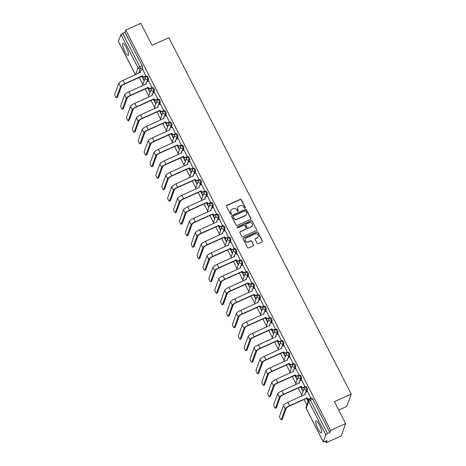 <?xml version="1.0" encoding="UTF-8"?>
<svg xmlns="http://www.w3.org/2000/svg" width="466" height="466" viewBox="0 0 466 466"><rect width="100%" height="100%" fill="white"/><g stroke="black" fill="none" stroke-linecap="round" stroke-linejoin="round"><path stroke-width="0.7" d="M244.982 208.162A0.583 0.553 19.9 0 0 245.244 207.422L241.306 199.733A0.833 0.792 19.9 0 0 240.2 199.343L226.866 205.337A0.833 0.792 19.9 0 0 226.499 206.397L230.431 214.086A0.583 0.553 19.9 0 0 231.497 214.051A0.583 0.553 19.9 0 0 231.468 213.62L230.961 212.624A2.662 2.534 19.9 0 1 232.144 209.24L233.256 208.739A2.662 2.534 19.9 0 1 236.81 209.991L237.316 210.987A0.583 0.553 19.9 0 0 238.388 210.952A0.583 0.553 19.9 0 0 238.353 210.521L237.846 209.525A2.662 2.534 19.9 0 1 239.029 206.141L240.141 205.64A2.662 2.534 19.9 0 1 243.695 206.892L244.207 207.888A0.583 0.553 19.9 0 0 244.982 208.162M245.209 207.97A0.583 0.553 19.9 0 0 245.151 207.667L241.219 199.978A0.833 0.792 19.9 0 0 240.107 199.588L226.779 205.588A0.833 0.792 19.9 0 0 226.424 205.908M231.439 214.168A0.583 0.553 19.9 0 0 231.381 213.865L230.961 212.624M238.324 211.069A0.583 0.553 19.9 0 0 238.266 210.766L237.846 209.525M126.251 47.45A6.617 1.462 -114.2 0 0 122.838 43.344A6.617 1.462 -114.2 0 0 124.853 51.295A6.617 1.462 -114.2 0 0 128.267 55.407A6.617 1.462 -114.2 0 0 126.251 47.45M319.408 424.922A6.617 1.462 -114.2 0 0 316 420.81A6.617 1.462 -114.2 0 0 318.016 428.767A6.617 1.462 -114.2 0 0 321.429 432.879A6.617 1.462 -114.2 0 0 319.408 424.922M257.139 243.223A0.833 0.792 19.9 0 0 258.251 243.613L261.991 241.93A0.833 0.792 19.9 0 0 262.358 240.87L257.989 232.33A0.833 0.792 19.9 0 0 256.882 231.94L243.549 237.94A0.833 0.792 19.9 0 0 243.182 238.994L247.551 247.533A0.833 0.792 19.9 0 0 248.663 247.924L253.178 245.891A0.833 0.792 19.9 0 0 253.551 244.836L251.681 241.184A0.833 0.792 19.9 0 0 250.568 240.794L248.326 241.802A2.225 2.12 19.9 0 1 245.244 239.105A2.225 2.12 19.9 0 1 246.345 237.928L255.123 233.979A2.225 2.12 19.9 0 1 258.205 236.676A2.225 2.12 19.9 0 1 257.104 237.852L255.642 238.51A0.833 0.792 19.9 0 0 255.269 239.565L257.139 243.223M125.785 30.057L140.802 23.3L152.044 45.272L168.867 37.699L351.236 394.085L334.413 401.651L345.656 423.623L330.644 430.38L125.785 30.057L124.993 32.236L122.657 33.29L139.748 66.685A1.695 0.373 65.8 0 1 140.324 68.653L138.635 73.308M250.475 219.422A0.833 0.792 19.9 0 0 250.842 218.368L246.473 209.828A0.833 0.792 19.9 0 0 245.361 209.438L232.033 215.432A0.833 0.792 19.9 0 0 231.666 216.492L236.035 225.031A0.833 0.792 19.9 0 0 237.142 225.422L250.475 219.422M252.234 221.082L256.603 229.616A0.833 0.792 19.9 0 1 256.23 230.676L242.903 236.676A0.833 0.792 19.9 0 1 241.79 236.285L239.92 232.627A0.833 0.792 19.9 0 1 240.293 231.573L245.699 229.138A0.833 0.792 19.9 0 0 246.065 228.084L244.825 225.66A0.833 0.792 19.9 0 0 243.718 225.27L238.091 227.798A0.583 0.553 19.9 0 1 237.281 227.093A0.583 0.553 19.9 0 1 237.573 226.785L251.122 220.686A0.833 0.792 19.9 0 1 252.234 221.082L256.603 229.616M345.656 423.623L341.188 435.943L326.171 442.7L325.414 441.215M139.27 77.461L142.829 84.416A1.695 1.614 19.9 0 0 142.876 85.552M145.159 88.965L148.718 95.92A1.695 1.614 19.9 0 0 148.759 97.05M151.042 100.464L154.601 107.419M156.925 111.968L160.485 118.917M162.815 123.467L166.374 130.422M168.698 134.965L172.257 141.92M174.587 146.47L178.14 153.425M180.47 157.968L184.029 164.923M186.353 169.473L189.912 176.428M192.242 180.971L195.802 187.926A1.695 1.614 19.9 0 0 195.842 189.056M198.126 192.47L201.685 199.425A1.695 1.614 19.9 0 0 201.731 200.561M204.009 203.974L207.568 210.929M209.898 215.473L213.457 222.428M215.781 226.977L219.34 233.932M221.665 238.475L225.224 245.431M227.554 249.98L231.113 256.929M233.437 261.478L236.996 268.433M239.326 272.977L242.879 279.932M245.209 284.481L248.768 291.436M251.092 295.98L254.652 302.935M256.982 307.484L260.541 314.439M262.865 318.983L266.424 325.938M268.748 330.487L272.307 337.436M274.637 341.986L278.196 348.941M280.52 353.484L284.079 360.439M286.404 364.989L289.963 371.944M292.293 376.487L295.852 383.442A1.695 1.614 19.9 0 0 295.893 384.578M298.176 387.992L301.735 394.947A1.695 1.614 19.9 0 0 301.782 396.077M304.065 399.49L306.884 405.001M338.7 410.033L346.768 406.404L351.236 394.085M330.644 430.38L329.852 432.559L327.511 433.613A1.695 0.367 152.9 0 0 325.827 434.784L323.293 441.756A1.695 0.367 152.9 0 0 323.293 441.85A1.695 0.367 152.9 0 0 324.627 441.57L326.963 440.521L326.171 442.7M124.993 32.236L142.083 65.636A1.695 0.373 65.8 0 1 142.66 67.599L141.815 69.929M118.515 41.579A1.695 0.367 -27.1 0 1 118.44 41.526A1.695 0.367 -27.1 0 1 118.44 41.433L120.968 34.461A1.695 0.367 -27.1 0 1 122.657 33.29M146.079 76.348L142.817 69.475M151.968 87.847L148.706 80.979M157.852 99.351L154.59 92.478M163.735 110.85L160.473 103.976M169.624 122.354L166.362 115.481M175.507 133.853L172.245 126.979M181.396 145.357L178.129 138.484M187.28 156.856L184.018 149.982M193.163 168.354L189.901 161.486M199.052 179.859L195.79 172.985M204.935 191.357L201.673 184.484M210.818 202.861L207.556 195.988M216.707 214.36L213.445 207.487M222.591 225.864L219.329 218.991M228.474 237.363L225.212 230.489M234.363 248.861L231.101 241.994M240.246 260.366L236.984 253.492M246.135 271.864L242.868 264.991M252.019 283.369L248.757 276.495M257.902 294.867L254.64 287.994M263.791 306.366L260.529 299.498M269.674 317.87L266.412 310.997M275.557 329.369L272.295 322.501M281.447 340.873L278.185 334M287.33 352.372L284.068 345.498M293.213 363.876L289.951 357.003M299.102 375.375L295.84 368.501M304.985 386.873L301.723 380.006M310.874 398.378L307.607 391.504M305.113 387.054A1.695 0.373 65.8 0 1 305.172 386.984L305.999 386.605A1.695 0.373 -114.2 0 1 306.96 387.828A1.695 0.373 -114.2 0 1 307.449 389.628L306.611 391.953M299.224 375.555A1.695 0.373 65.8 0 1 299.283 375.48L300.116 375.107A1.695 0.373 -114.2 0 1 301.071 376.33A1.695 0.373 -114.2 0 1 301.566 378.13L300.721 380.454M293.341 364.051A1.695 0.373 65.8 0 1 293.399 363.981L294.232 363.608A1.695 0.373 -114.2 0 1 295.188 364.826A1.695 0.373 -114.2 0 1 295.683 366.625L294.838 368.955M287.458 352.552A1.695 0.373 65.8 0 1 287.516 352.477L288.343 352.104A1.695 0.373 -114.2 0 1 289.304 353.327A1.695 0.373 -114.2 0 1 289.794 355.127L288.949 357.451M281.569 341.048A1.695 0.373 65.8 0 1 281.627 340.978L282.46 340.605A1.695 0.373 -114.2 0 1 283.415 341.823A1.695 0.373 -114.2 0 1 283.911 343.623L283.066 345.953M275.686 329.549A1.695 0.373 65.8 0 1 275.744 329.474L276.571 329.101A1.695 0.373 -114.2 0 1 277.532 330.324A1.695 0.373 -114.2 0 1 278.027 332.124L277.183 334.448M269.802 318.045A1.695 0.373 65.8 0 1 269.861 317.975L270.688 317.602A1.695 0.373 -114.2 0 1 271.649 318.826A1.695 0.373 -114.2 0 1 272.138 320.625L271.294 322.95M263.913 306.546A1.695 0.373 65.8 0 1 263.972 306.477L264.805 306.098A1.695 0.373 -114.2 0 1 265.76 307.321A1.695 0.373 -114.2 0 1 266.255 309.121L265.41 311.445M258.03 295.048A1.695 0.373 65.8 0 1 258.088 294.972L258.915 294.599A1.695 0.373 -114.2 0 1 259.877 295.823A1.695 0.373 -114.2 0 1 260.366 297.623L259.527 299.947M252.147 283.544A1.695 0.373 65.8 0 1 252.205 283.474L253.032 283.101A1.695 0.373 -114.2 0 1 253.987 284.318A1.695 0.373 -114.2 0 1 254.483 286.118L253.638 288.448M246.258 272.045A1.695 0.373 65.8 0 1 246.316 271.969L247.149 271.596A1.695 0.373 -114.2 0 1 248.104 272.82A1.695 0.373 -114.2 0 1 248.599 274.62L247.755 276.944M240.374 260.541A1.695 0.373 65.8 0 1 240.433 260.471L241.26 260.098A1.695 0.373 -114.2 0 1 242.221 261.321A1.695 0.373 -114.2 0 1 242.71 263.115L241.871 265.445M234.485 249.042A1.695 0.373 65.8 0 1 234.544 248.966L235.377 248.594A1.695 0.373 -114.2 0 1 236.332 249.817A1.695 0.373 -114.2 0 1 236.827 251.617L235.982 253.941M228.602 237.538A1.695 0.373 65.8 0 1 228.66 237.468L229.493 237.095A1.695 0.373 -114.2 0 1 230.449 238.318A1.695 0.373 -114.2 0 1 230.944 240.118L230.099 242.442M222.719 226.039A1.695 0.373 65.8 0 1 222.777 225.969L223.604 225.596A1.695 0.373 -114.2 0 1 224.565 226.814A1.695 0.373 -114.2 0 1 225.055 228.614L224.21 230.938M216.83 214.541A1.695 0.373 65.8 0 1 216.888 214.465L217.721 214.092A1.695 0.373 -114.2 0 1 218.676 215.315A1.695 0.373 -114.2 0 1 219.171 217.115L218.327 219.439M210.947 203.036A1.695 0.373 65.8 0 1 211.005 202.966L211.832 202.594A1.695 0.373 -114.2 0 1 212.793 203.811A1.695 0.373 -114.2 0 1 213.288 205.611L212.444 207.941M205.063 191.538A1.695 0.373 65.8 0 1 205.122 191.462L205.949 191.089A1.695 0.373 -114.2 0 1 206.91 192.312A1.695 0.373 -114.2 0 1 207.399 194.112L206.555 196.436M199.174 180.033A1.695 0.373 65.8 0 1 199.232 179.963L200.065 179.591A1.695 0.373 -114.2 0 1 201.021 180.814A1.695 0.373 -114.2 0 1 201.516 182.614L200.671 184.938M193.291 168.535A1.695 0.373 65.8 0 1 193.349 168.459L194.176 168.086A1.695 0.373 -114.2 0 1 195.138 169.309A1.695 0.373 -114.2 0 1 195.627 171.109L194.788 173.434M187.408 157.036A1.695 0.373 65.8 0 1 187.466 156.96L188.293 156.588A1.695 0.373 -114.2 0 1 189.248 157.811A1.695 0.373 -114.2 0 1 189.744 159.611L188.899 161.935M181.519 145.532A1.695 0.373 65.8 0 1 181.577 145.462L182.41 145.089A1.695 0.373 -114.2 0 1 183.365 146.307A1.695 0.373 -114.2 0 1 183.86 148.106L183.016 150.436M175.635 134.033A1.695 0.373 65.8 0 1 175.694 133.958L176.521 133.585A1.695 0.373 -114.2 0 1 177.482 134.808A1.695 0.373 -114.2 0 1 177.971 136.608L177.132 138.932M169.746 122.529A1.695 0.373 65.8 0 1 169.805 122.459L170.638 122.086A1.695 0.373 -114.2 0 1 171.593 123.304A1.695 0.373 -114.2 0 1 172.088 125.104L171.243 127.434M163.863 111.03A1.695 0.373 65.8 0 1 163.921 110.955L164.754 110.582A1.695 0.373 -114.2 0 1 165.71 111.805A1.695 0.373 -114.2 0 1 166.205 113.605L165.36 115.929M157.98 99.526A1.695 0.373 65.8 0 1 158.038 99.456L158.865 99.083A1.695 0.373 -114.2 0 1 159.826 100.306A1.695 0.373 -114.2 0 1 160.316 102.106L159.471 104.431M152.091 88.027A1.695 0.373 65.8 0 1 152.149 87.957L152.982 87.579A1.695 0.373 -114.2 0 1 153.937 88.802A1.695 0.373 -114.2 0 1 154.432 90.602L153.588 92.926M146.208 76.529A1.695 0.373 65.8 0 1 146.266 76.453L147.093 76.08A1.695 0.373 -114.2 0 1 148.054 77.304A1.695 0.373 -114.2 0 1 148.549 79.104L147.705 81.428M306.558 398.366L308.154 401.488M141.769 76.337L144.105 80.903M147.652 87.841L149.988 92.408M153.541 99.34L155.877 103.906M159.424 110.844L161.76 115.411M165.308 122.342L167.644 126.909M171.197 133.847L173.533 138.408M177.08 145.345L179.416 149.912M182.963 156.844L185.299 161.411M188.852 168.348L191.188 172.915M194.736 179.847L197.071 184.414M200.619 191.351L202.96 195.918M206.508 202.85L208.844 207.417M212.391 214.354L214.727 218.915M218.28 225.853L220.616 230.42M224.163 237.351L226.499 241.918M230.047 248.856L232.383 253.422M235.936 260.354L238.272 264.921M241.819 271.859L244.155 276.42M247.702 283.357L250.038 287.924M253.591 294.861L255.927 299.422M259.475 306.36L261.81 310.927M265.358 317.859L267.7 322.425M271.247 329.363L273.583 333.93M277.13 340.862L279.466 345.428M283.019 352.366L285.355 356.927M288.903 363.864L291.238 368.431M294.786 375.363L297.122 379.93M300.675 386.867L303.011 391.434M144.239 80.536L142.031 76.22M329.852 432.559L312.762 399.164A1.695 0.373 -114.2 0 0 311.888 398.11L309.546 399.164A1.695 0.373 65.8 0 1 310.42 400.218L327.511 433.613M150.122 92.035L147.914 87.725M156.011 103.539L153.803 99.223M161.894 115.038L159.687 110.722M167.777 126.542L165.57 122.226M173.667 138.041L171.459 133.725M179.55 149.539L177.342 145.229M185.433 161.044L183.225 156.727M191.322 172.542L189.114 168.232M197.205 184.047L194.998 179.73M203.094 195.545L200.887 191.229M208.978 207.044L206.77 202.733M214.861 218.548L212.653 214.232M220.75 230.047L218.542 225.736M226.633 241.551L224.426 237.235M232.517 253.05L230.309 248.739M238.406 264.554L236.198 260.238M244.289 276.053L242.081 271.736M250.172 287.551L247.964 283.241M256.061 299.055L253.854 294.739M261.944 310.554L259.737 306.244M267.834 322.058L265.626 317.742M273.717 333.557L271.509 329.241M279.6 345.061L277.392 340.745M285.489 356.56L283.281 352.244M291.372 368.058L289.165 363.748M297.256 379.563L295.048 375.247M303.145 391.061L300.937 386.751M308.288 401.121L306.82 398.249M237.672 207.673A2.662 2.534 19.9 0 0 237.759 209.77M230.781 210.772A2.662 2.534 19.9 0 0 230.868 212.869M250.83 219.102A0.833 0.792 19.9 0 0 250.755 218.612L246.386 210.073A0.833 0.792 19.9 0 0 245.273 209.683L231.946 215.682A0.833 0.792 19.9 0 0 231.585 216.003M245.844 211.086A0.583 0.553 19.9 0 0 245.069 210.818L233.367 216.078A0.583 0.553 19.9 0 0 233.105 216.818L233.647 217.872A2.662 2.534 19.9 0 0 237.2 219.119L245.198 215.519A2.662 2.534 19.9 0 0 246.38 212.141L245.844 211.086M233.047 216.515A0.583 0.553 19.9 0 0 233.017 217.069L233.105 216.818M246.467 214.238A2.662 2.534 19.9 0 1 245.11 215.764L237.112 219.364A2.662 2.534 19.9 0 1 233.553 218.117L233.017 217.069M256.591 230.355A0.833 0.792 19.9 0 0 256.516 229.866M246.054 228.818A0.833 0.792 19.9 0 1 245.605 229.383L240.2 231.818A0.833 0.792 19.9 0 0 239.844 232.138M252.141 221.327A0.833 0.792 19.9 0 0 251.034 220.936L237.479 227.035A0.583 0.553 19.9 0 0 237.252 227.222M251.308 226.616A2.225 2.12 19.9 0 0 251.774 223.121A2.225 2.12 19.9 0 0 249.327 222.742L246.234 224.134A0.833 0.792 19.9 0 0 245.862 225.189L247.102 227.618A0.833 0.792 19.9 0 0 248.215 228.008L251.215 226.86A2.225 2.12 19.9 0 0 252.362 225.561M245.786 224.699A0.833 0.792 19.9 0 0 245.774 225.439L245.862 225.189M251.215 226.86L248.128 228.253A0.833 0.792 19.9 0 1 247.015 227.862L245.774 225.439M258.158 236.798A2.225 2.12 19.9 0 1 257.011 238.097L255.549 238.755A0.833 0.792 19.9 0 0 255.193 239.075M245.203 239.227A2.225 2.12 19.9 0 0 248.238 242.046L248.326 241.802M253.533 245.57A0.833 0.792 19.9 0 0 253.457 245.081L251.588 241.429A0.833 0.792 19.9 0 0 250.475 241.039L248.238 242.046M262.346 241.609A0.833 0.792 19.9 0 0 262.271 241.12L257.902 232.581A0.833 0.792 19.9 0 0 256.789 232.19L243.462 238.184A0.833 0.792 19.9 0 0 243.106 238.505M142.876 69.451L141.274 70.174A1.695 1.614 19.9 0 0 140.516 72.323L122.995 80.344A4.281 0.926 152.9 0 0 118.737 83.303L114.764 94.254A1.951 0.431 -114.2 0 0 115.329 96.328A1.951 0.431 -114.2 0 0 116.43 97.732A1.951 0.431 -114.2 0 0 116.5 97.65L117.479 97.208A1.951 0.431 65.8 0 1 117.415 97.289A1.951 0.431 65.8 0 1 117.304 97.283M146.138 76.325L144.512 77.053A1.695 1.614 -160.1 0 1 142.252 76.255L142.311 75.824L124.731 83.734A4.281 0.926 152.9 0 0 120.473 86.693L116.5 97.65M117.479 97.208L121.451 86.257A3.18 0.687 -27.1 0 1 124.614 84.055L142.194 76.144M140.353 72.539A1.695 1.614 -160.1 0 1 140.318 71.385L140.435 71.065M142.311 75.824L142.369 75.935A1.695 1.614 19.9 0 0 144.629 76.733L144.512 77.053M146.231 76.01L144.629 76.733M148.759 80.95L147.157 81.672A1.695 1.614 19.9 0 0 146.406 83.828L128.884 91.849A4.281 0.926 152.9 0 0 124.62 94.808L120.647 105.759A1.951 0.431 -114.2 0 0 121.212 107.827A1.951 0.431 -114.2 0 0 122.319 109.23A1.951 0.431 -114.2 0 0 122.383 109.149L123.368 108.706A1.951 0.431 65.8 0 1 123.298 108.794A1.951 0.431 65.8 0 1 123.193 108.788M152.021 87.824L150.401 88.552A1.695 1.614 -160.1 0 1 148.136 87.759L148.194 87.328L130.62 95.239A4.281 0.926 152.9 0 0 126.356 98.198L122.383 109.149M123.368 108.706L127.34 97.755A3.18 0.687 -27.1 0 1 130.503 95.559L148.077 87.649M146.237 84.037A1.695 1.614 -160.1 0 1 146.202 82.89L146.318 82.569M148.194 87.328L148.252 87.439A1.695 1.614 19.9 0 0 150.518 88.231L150.401 88.552M152.12 87.515L150.518 88.231M154.648 92.454L153.046 93.171A1.695 1.614 19.9 0 0 152.289 95.326L134.767 103.347A4.281 0.926 152.9 0 0 130.509 106.306L126.536 117.257A1.951 0.431 -114.2 0 0 127.102 119.331A1.951 0.431 -114.2 0 0 128.202 120.735A1.951 0.431 -114.2 0 0 128.267 120.653L129.251 120.211A1.951 0.431 65.8 0 1 129.181 120.292A1.951 0.431 65.8 0 1 129.076 120.286M157.91 99.328L156.285 100.056A1.695 1.614 -160.1 0 1 154.025 99.258L154.083 98.827L136.503 106.737A4.281 0.926 152.9 0 0 132.239 109.696L128.267 120.653M129.251 120.211L133.224 109.254A3.18 0.687 -27.1 0 1 136.387 107.058L153.966 99.147M152.12 95.536A1.695 1.614 -160.1 0 1 152.085 94.388L152.201 94.068M154.083 98.827L154.141 98.938A1.695 1.614 19.9 0 0 156.401 99.736L156.285 100.056M158.003 99.013L156.401 99.736M160.531 103.953L158.929 104.675A1.695 1.614 19.9 0 0 158.178 106.831L140.65 114.846A4.281 0.926 152.9 0 0 136.392 117.805L132.42 128.762A1.951 0.431 -114.2 0 0 132.985 130.829A1.951 0.431 -114.2 0 0 134.086 132.233A1.951 0.431 -114.2 0 0 134.156 132.152L135.134 131.709A1.951 0.431 65.8 0 1 135.07 131.791A1.951 0.431 65.8 0 1 134.959 131.791M163.793 110.826L162.168 111.555A1.695 1.614 -160.1 0 1 159.908 110.762L159.966 110.331L142.386 118.242A4.281 0.926 152.9 0 0 138.128 121.201L134.156 132.152M135.134 131.709L139.107 120.758A3.18 0.687 -27.1 0 1 142.27 118.562L159.85 110.652M158.009 107.04A1.695 1.614 -160.1 0 1 157.974 105.893L158.09 105.572M159.966 110.331L160.024 110.442A1.695 1.614 19.9 0 0 162.285 111.234L162.168 111.555M163.886 110.518L162.285 111.234M166.414 115.457L164.813 116.174A1.695 1.614 19.9 0 0 164.061 118.329L146.54 126.35A4.281 0.926 152.9 0 0 142.276 129.309L138.303 140.26A1.951 0.431 -114.2 0 0 138.874 142.328A1.951 0.431 -114.2 0 0 139.975 143.738A1.951 0.431 -114.2 0 0 140.039 143.65L141.023 143.213A1.951 0.431 65.8 0 1 140.953 143.295A1.951 0.431 65.8 0 1 140.849 143.289M169.676 122.325L168.057 123.059A1.695 1.614 -160.1 0 1 165.791 122.261L165.855 121.83L148.275 129.74A4.281 0.926 152.9 0 0 144.011 132.699L140.039 143.65M141.023 143.213L144.996 132.257A3.18 0.687 -27.1 0 1 148.159 130.061L165.739 122.15M163.892 118.539A1.695 1.614 -160.1 0 1 163.857 117.391L163.974 117.071M165.855 121.83L165.908 121.941A1.695 1.614 19.9 0 0 168.174 122.739L168.057 123.059M169.775 122.016L168.174 122.739M172.304 126.956L170.702 127.678A1.695 1.614 19.9 0 0 169.944 129.828L152.423 137.849A4.281 0.926 152.9 0 0 148.165 140.808L144.192 151.765A1.951 0.431 -114.2 0 0 144.757 153.832A1.951 0.431 -114.2 0 0 145.858 155.236A1.951 0.431 -114.2 0 0 145.928 155.155L146.906 154.712A1.951 0.431 65.8 0 1 146.837 154.794A1.951 0.431 65.8 0 1 146.732 154.788M175.565 133.829L173.94 134.558A1.695 1.614 -160.1 0 1 171.68 133.765L171.738 133.334L154.159 141.245A4.281 0.926 152.9 0 0 149.901 144.198L145.928 155.155M146.906 154.712L150.879 143.761A3.18 0.687 -27.1 0 1 154.042 141.565L171.622 133.655M169.781 130.043A1.695 1.614 -160.1 0 1 169.746 128.896L169.857 128.575M171.738 133.334L171.797 133.445A1.695 1.614 19.9 0 0 174.057 134.237L173.94 134.558M175.659 133.515L174.057 134.237M178.187 138.454L176.585 139.177A1.695 1.614 19.9 0 0 175.833 141.332L158.312 149.353A4.281 0.926 152.9 0 0 154.048 152.312L150.075 163.263A1.951 0.431 -114.2 0 0 150.64 165.331A1.951 0.431 -114.2 0 0 151.741 166.741A1.951 0.431 -114.2 0 0 151.811 166.653L152.79 166.211A1.951 0.431 65.8 0 1 152.726 166.298A1.951 0.431 65.8 0 1 152.615 166.292M181.449 145.328L179.829 146.062A1.695 1.614 -160.1 0 1 177.563 145.264L177.622 144.833L160.042 152.743A4.281 0.926 152.9 0 0 155.784 155.702L151.811 166.653M152.79 166.211L156.762 155.26A3.18 0.687 -27.1 0 1 159.931 153.064L177.505 145.153M175.665 141.542A1.695 1.614 -160.1 0 1 175.63 140.394L175.746 140.074M177.622 144.833L177.68 144.943A1.695 1.614 19.9 0 0 179.946 145.742L179.829 146.062M181.548 145.019L179.946 145.742M184.07 149.959L182.468 150.681A1.695 1.614 19.9 0 0 181.717 152.831L164.195 160.852A4.281 0.926 152.9 0 0 159.931 163.811L155.959 174.762A1.951 0.431 -114.2 0 0 156.529 176.835A1.951 0.431 -114.2 0 0 157.63 178.239A1.951 0.431 -114.2 0 0 157.694 178.158L158.679 177.715A1.951 0.431 65.8 0 1 158.609 177.796A1.951 0.431 65.8 0 1 158.504 177.791M187.338 156.832L185.713 157.56A1.695 1.614 -160.1 0 1 183.447 156.762L183.511 156.331L165.931 164.242A4.281 0.926 152.9 0 0 161.667 167.201L157.694 178.158M158.679 177.715L162.651 166.764A3.18 0.687 -27.1 0 1 165.814 164.562L183.394 156.652M181.548 153.046A1.695 1.614 -160.1 0 1 181.513 151.893L181.629 151.572M183.511 156.331L183.563 156.442A1.695 1.614 19.9 0 0 185.829 157.24L185.713 157.56M187.431 156.518L185.829 157.24M189.959 161.457L188.357 162.18A1.695 1.614 19.9 0 0 187.6 164.335L170.078 172.356A4.281 0.926 152.9 0 0 165.82 175.315L161.848 186.266A1.951 0.431 -114.2 0 0 162.413 188.334A1.951 0.431 -114.2 0 0 163.514 189.738A1.951 0.431 -114.2 0 0 163.583 189.656L164.562 189.213A1.951 0.431 65.8 0 1 164.498 189.301A1.951 0.431 65.8 0 1 164.387 189.295M193.221 168.331L191.596 169.059A1.695 1.614 -160.1 0 1 189.336 168.267L189.394 167.836L171.814 175.746A4.281 0.926 152.9 0 0 167.556 178.705L163.583 189.656M164.562 189.213L168.535 178.262A3.18 0.687 -27.1 0 1 171.698 176.066L189.278 168.156M187.437 164.545A1.695 1.614 -160.1 0 1 187.402 163.397L187.518 163.077M189.394 167.836L189.452 167.946A1.695 1.614 19.9 0 0 191.712 168.739L191.596 169.059M193.314 168.022L191.712 168.739M195.842 172.962L194.24 173.678A1.695 1.614 19.9 0 0 193.489 175.833L175.967 183.854A4.281 0.926 152.9 0 0 171.704 186.814L167.731 197.765A1.951 0.431 -114.2 0 0 168.296 199.838A1.951 0.431 -114.2 0 0 169.403 201.242A1.951 0.431 -114.2 0 0 169.467 201.155L170.445 200.718A1.951 0.431 65.8 0 1 170.381 200.799A1.951 0.431 65.8 0 1 170.276 200.794M199.104 179.829L197.485 180.563A1.695 1.614 -160.1 0 1 195.219 179.765L195.277 179.334L177.703 187.245A4.281 0.926 152.9 0 0 173.439 190.204L169.467 201.155M170.445 200.718L174.418 189.761A3.18 0.687 -27.1 0 1 177.587 187.565L195.161 179.655M193.32 176.043A1.695 1.614 -160.1 0 1 193.285 174.896L193.402 174.575M195.277 179.334L195.336 179.445A1.695 1.614 19.9 0 0 197.601 180.243L197.485 180.563M199.203 179.521L197.601 180.243M201.731 184.46L200.13 185.183A1.695 1.614 19.9 0 0 199.372 187.338L181.851 195.353A4.281 0.926 152.9 0 0 177.587 198.312L173.614 209.269A1.951 0.431 -114.2 0 0 174.185 211.337A1.951 0.431 -114.2 0 0 175.286 212.741A1.951 0.431 -114.2 0 0 175.35 212.659L176.334 212.216A1.951 0.431 65.8 0 1 176.265 212.298A1.951 0.431 65.8 0 1 176.16 212.298M204.993 191.334L203.368 192.062A1.695 1.614 -160.1 0 1 201.102 191.27L201.166 190.839L183.587 198.749A4.281 0.926 152.9 0 0 179.323 201.708L175.35 212.659M176.334 212.216L180.307 201.265A3.18 0.687 -27.1 0 1 183.47 199.069L201.05 191.159M199.203 187.548A1.695 1.614 -160.1 0 1 199.168 186.4L199.285 186.08M201.166 190.839L201.219 190.949A1.695 1.614 19.9 0 0 203.485 191.742L203.368 192.062M205.087 191.025L203.485 191.742M207.615 195.965L206.013 196.681A1.695 1.614 19.9 0 0 205.256 198.836L187.734 206.857A4.281 0.926 152.9 0 0 183.476 209.816L179.503 220.768A1.951 0.431 -114.2 0 0 180.068 222.835A1.951 0.431 -114.2 0 0 181.169 224.245A1.951 0.431 -114.2 0 0 181.239 224.158L182.218 223.721A1.951 0.431 65.8 0 1 182.154 223.802A1.951 0.431 65.8 0 1 182.043 223.797M210.877 202.832L209.251 203.566A1.695 1.614 -160.1 0 1 206.991 202.768L207.05 202.337L189.47 210.248A4.281 0.926 152.9 0 0 185.212 213.207L181.239 224.158M182.218 223.721L186.19 212.764A3.18 0.687 -27.1 0 1 189.353 210.568L206.933 202.658M205.092 199.046A1.695 1.614 -160.1 0 1 205.057 197.899L205.174 197.578M207.05 202.337L207.108 202.448A1.695 1.614 19.9 0 0 209.368 203.246L209.251 203.566M210.97 202.524L209.368 203.246M213.498 207.463L211.896 208.185A1.695 1.614 19.9 0 0 211.145 210.335L193.623 218.356A4.281 0.926 152.9 0 0 189.359 221.315L185.386 232.272A1.951 0.431 -114.2 0 0 185.951 234.34A1.951 0.431 -114.2 0 0 187.058 235.744A1.951 0.431 -114.2 0 0 187.122 235.662L188.107 235.219A1.951 0.431 65.8 0 1 188.037 235.301A1.951 0.431 65.8 0 1 187.932 235.295M216.76 214.337L215.141 215.065A1.695 1.614 -160.1 0 1 212.875 214.273L212.933 213.842L195.359 221.746A4.281 0.926 152.9 0 0 191.095 224.705L187.122 235.662M188.107 235.219L192.079 224.268A3.18 0.687 -27.1 0 1 195.242 222.066L212.816 214.162M210.976 210.55A1.695 1.614 -160.1 0 1 210.941 209.403L211.057 209.083M212.933 213.842L212.991 213.952A1.695 1.614 19.9 0 0 215.257 214.744L215.141 215.065M216.859 214.022L215.257 214.744M219.387 218.962L217.785 219.684A1.695 1.614 19.9 0 0 217.028 221.839L199.506 229.86A4.281 0.926 152.9 0 0 195.248 232.819L191.276 243.77A1.951 0.431 -114.2 0 0 191.841 245.838A1.951 0.431 -114.2 0 0 192.941 247.242A1.951 0.431 -114.2 0 0 193.006 247.161L193.99 246.718A1.951 0.431 65.8 0 1 193.92 246.805A1.951 0.431 65.8 0 1 193.815 246.799M222.649 225.835L221.024 226.569A1.695 1.614 -160.1 0 1 218.764 225.771L218.822 225.34L201.242 233.25A4.281 0.926 152.9 0 0 196.978 236.21L193.006 247.161M193.99 246.718L197.963 235.767A3.18 0.687 -27.1 0 1 201.126 233.571L218.705 225.66M216.859 222.049A1.695 1.614 -160.1 0 1 216.824 220.901L216.94 220.581M218.822 225.34L218.88 225.451A1.695 1.614 19.9 0 0 221.14 226.249L221.024 226.569M222.742 225.527L221.14 226.249M225.27 230.466L223.668 231.188A1.695 1.614 19.9 0 0 222.917 233.338L205.39 241.359A4.281 0.926 152.9 0 0 201.131 244.318L197.159 255.269A1.951 0.431 -114.2 0 0 197.724 257.343A1.951 0.431 -114.2 0 0 198.825 258.747A1.951 0.431 -114.2 0 0 198.895 258.665L199.873 258.222A1.951 0.431 65.8 0 1 199.809 258.304A1.951 0.431 65.8 0 1 199.698 258.298M228.532 237.34L226.907 238.068A1.695 1.614 -160.1 0 1 224.647 237.27L224.705 236.839L207.125 244.749A4.281 0.926 152.9 0 0 202.867 247.708L198.895 258.665M199.873 258.222L203.846 247.271A3.18 0.687 -27.1 0 1 207.009 245.069L224.589 237.159M222.748 233.548A1.695 1.614 -160.1 0 1 222.713 232.4L222.83 232.08M224.705 236.839L224.763 236.949A1.695 1.614 19.9 0 0 227.024 237.747L226.907 238.068M228.625 237.025L227.024 237.747M231.153 241.965L229.552 242.687A1.695 1.614 19.9 0 0 228.8 244.842L211.279 252.863A4.281 0.926 152.9 0 0 207.015 255.817L203.042 266.773A1.951 0.431 -114.2 0 0 203.613 268.841A1.951 0.431 -114.2 0 0 204.714 270.245A1.951 0.431 -114.2 0 0 204.778 270.163L205.762 269.721A1.951 0.431 65.8 0 1 205.692 269.808A1.951 0.431 65.8 0 1 205.588 269.802M234.415 248.838L232.796 249.566A1.695 1.614 -160.1 0 1 230.53 248.774L230.594 248.343L213.014 256.253A4.281 0.926 152.9 0 0 208.751 259.213L204.778 270.163M205.762 269.721L209.735 258.77A3.18 0.687 -27.1 0 1 212.898 256.574L230.478 248.663M228.631 245.052A1.695 1.614 -160.1 0 1 228.596 243.904L228.713 243.584M230.594 248.343L230.647 248.454A1.695 1.614 19.9 0 0 232.913 249.246L232.796 249.566M234.515 248.529L232.913 249.246M237.043 253.469L235.441 254.186A1.695 1.614 19.9 0 0 234.683 256.341L217.162 264.362A4.281 0.926 152.9 0 0 212.904 267.321L208.931 278.272A1.951 0.431 -114.2 0 0 209.496 280.346A1.951 0.431 -114.2 0 0 210.597 281.749A1.951 0.431 -114.2 0 0 210.667 281.662L211.646 281.225A1.951 0.431 65.8 0 1 211.576 281.307A1.951 0.431 65.8 0 1 211.471 281.301M240.305 260.337L238.679 261.071A1.695 1.614 -160.1 0 1 236.419 260.273L236.478 259.842L218.898 267.752A4.281 0.926 152.9 0 0 214.64 270.711L210.667 281.662M211.646 281.225L215.618 270.268A3.18 0.687 -27.1 0 1 218.781 268.072L236.361 260.162M234.52 256.55A1.695 1.614 -160.1 0 1 234.485 255.403L234.596 255.083M236.478 259.842L236.536 259.952A1.695 1.614 19.9 0 0 238.796 260.75L238.679 261.071M240.398 260.028L238.796 260.75M242.926 264.968L241.324 265.69A1.695 1.614 19.9 0 0 240.573 267.839L223.051 275.86A4.281 0.926 152.9 0 0 218.787 278.819L214.814 289.776A1.951 0.431 -114.2 0 0 215.379 291.844A1.951 0.431 -114.2 0 0 216.48 293.248A1.951 0.431 -114.2 0 0 216.55 293.166L217.529 292.724A1.951 0.431 65.8 0 1 217.465 292.805A1.951 0.431 65.8 0 1 217.354 292.805M246.188 271.841L244.568 272.569A1.695 1.614 -160.1 0 1 242.303 271.777L242.361 271.346L224.781 279.256A4.281 0.926 152.9 0 0 220.523 282.215L216.55 293.166M217.529 292.724L221.501 281.773A3.18 0.687 -27.1 0 1 224.67 279.577L242.244 271.666M240.404 268.055A1.695 1.614 -160.1 0 1 240.369 266.907L240.485 266.587M242.361 271.346L242.419 271.457A1.695 1.614 19.9 0 0 244.685 272.249L244.568 272.569M246.287 271.527L244.685 272.249M248.809 276.466L247.207 277.188A1.695 1.614 19.9 0 0 246.456 279.344L228.934 287.365A4.281 0.926 152.9 0 0 224.67 290.324L220.698 301.275A1.951 0.431 -114.2 0 0 221.268 303.343A1.951 0.431 -114.2 0 0 222.369 304.752A1.951 0.431 -114.2 0 0 222.433 304.665L223.418 304.228A1.951 0.431 65.8 0 1 223.348 304.31A1.951 0.431 65.8 0 1 223.243 304.304M252.077 283.34L250.452 284.074A1.695 1.614 -160.1 0 1 248.186 283.276L248.25 282.845L230.67 290.755A4.281 0.926 152.9 0 0 226.406 293.714L222.433 304.665M223.418 304.228L227.391 293.271A3.18 0.687 -27.1 0 1 230.554 291.075L248.133 283.165M246.287 279.553A1.695 1.614 -160.1 0 1 246.252 278.406L246.368 278.085M248.25 282.845L248.302 282.955A1.695 1.614 19.9 0 0 250.568 283.753L250.452 284.074M252.17 283.031L250.568 283.753M254.698 287.971L253.096 288.693A1.695 1.614 19.9 0 0 252.339 290.842L234.817 298.863A4.281 0.926 152.9 0 0 230.559 301.822L226.587 312.779A1.951 0.431 -114.2 0 0 227.152 314.847A1.951 0.431 -114.2 0 0 228.253 316.251A1.951 0.431 -114.2 0 0 228.323 316.169L229.301 315.727A1.951 0.431 65.8 0 1 229.237 315.808A1.951 0.431 65.8 0 1 229.126 315.802M257.96 294.844L256.335 295.572A1.695 1.614 -160.1 0 1 254.075 294.78L254.133 294.349L236.553 302.253A4.281 0.926 152.9 0 0 232.295 305.213L228.323 316.169M229.301 315.727L233.274 304.776A3.18 0.687 -27.1 0 1 236.437 302.574L254.017 294.669M252.176 291.058A1.695 1.614 -160.1 0 1 252.141 289.904L252.257 289.584M254.133 294.349L254.191 294.46A1.695 1.614 19.9 0 0 256.451 295.252L256.335 295.572M258.053 294.529L256.451 295.252M260.581 299.469L258.98 300.191A1.695 1.614 19.9 0 0 258.228 302.347L240.706 310.368A4.281 0.926 152.9 0 0 236.443 313.327L232.47 324.278A1.951 0.431 -114.2 0 0 233.035 326.346A1.951 0.431 -114.2 0 0 234.142 327.749A1.951 0.431 -114.2 0 0 234.206 327.668L235.184 327.225A1.951 0.431 65.8 0 1 235.12 327.313A1.951 0.431 65.8 0 1 235.015 327.307M263.843 306.343L262.224 307.077A1.695 1.614 -160.1 0 1 259.958 306.279L260.016 305.847L242.442 313.758A4.281 0.926 152.9 0 0 238.178 316.717L234.206 327.668M235.184 327.225L239.157 316.274A3.18 0.687 -27.1 0 1 242.326 314.078L259.9 306.168M258.059 302.556A1.695 1.614 -160.1 0 1 258.024 301.409L258.141 301.088M260.016 305.847L260.075 305.958A1.695 1.614 19.9 0 0 262.341 306.756L262.224 307.077M263.942 306.034L262.341 306.756M266.47 310.973L264.869 311.696A1.695 1.614 19.9 0 0 264.111 313.845L246.59 321.866A4.281 0.926 152.9 0 0 242.326 324.825L238.353 335.776A1.951 0.431 -114.2 0 0 238.924 337.85A1.951 0.431 -114.2 0 0 240.025 339.254A1.951 0.431 -114.2 0 0 240.089 339.172L241.073 338.73A1.951 0.431 65.8 0 1 241.004 338.811A1.951 0.431 65.8 0 1 240.899 338.805M269.732 317.847L268.107 318.575A1.695 1.614 -160.1 0 1 265.841 317.777L265.905 317.346L248.326 325.256A4.281 0.926 152.9 0 0 244.062 328.215L240.089 339.172M241.073 338.73L245.046 327.773A3.18 0.687 -27.1 0 1 248.209 325.577L265.789 317.666M263.942 314.055A1.695 1.614 -160.1 0 1 263.907 312.907L264.024 312.587M265.905 317.346L265.958 317.457A1.695 1.614 19.9 0 0 268.224 318.255L268.107 318.575M269.826 317.532L268.224 318.255M272.354 322.472L270.752 323.194A1.695 1.614 19.9 0 0 269.995 325.35L252.473 333.371A4.281 0.926 152.9 0 0 248.215 336.324L244.242 347.281A1.951 0.431 -114.2 0 0 244.807 349.349A1.951 0.431 -114.2 0 0 245.908 350.752A1.951 0.431 -114.2 0 0 245.978 350.671L246.957 350.228A1.951 0.431 65.8 0 1 246.893 350.315A1.951 0.431 65.8 0 1 246.782 350.31M275.616 329.346L273.991 330.074A1.695 1.614 -160.1 0 1 271.73 329.281L271.789 328.85L254.209 336.761A4.281 0.926 152.9 0 0 249.951 339.72L245.978 350.671M246.957 350.228L250.929 339.277A3.18 0.687 -27.1 0 1 254.092 337.081L271.672 329.171M269.831 325.559A1.695 1.614 -160.1 0 1 269.797 324.412L269.913 324.091M271.789 328.85L271.847 328.961A1.695 1.614 19.9 0 0 274.107 329.753L273.991 330.074M275.709 329.037L274.107 329.753M278.237 333.976L276.635 334.693A1.695 1.614 19.9 0 0 275.884 336.848L258.362 344.869A4.281 0.926 152.9 0 0 254.098 347.828L250.125 358.779A1.951 0.431 -114.2 0 0 250.691 360.853A1.951 0.431 -114.2 0 0 251.797 362.257A1.951 0.431 -114.2 0 0 251.861 362.169L252.84 361.733A1.951 0.431 65.8 0 1 252.776 361.814A1.951 0.431 65.8 0 1 252.671 361.808M281.499 340.844L279.88 341.578A1.695 1.614 -160.1 0 1 277.614 340.78L277.672 340.349L260.098 348.259A4.281 0.926 152.9 0 0 255.834 351.218L251.861 362.169M252.84 361.733L256.818 350.776A3.18 0.687 -27.1 0 1 259.981 348.58L277.555 340.669M275.715 337.058A1.695 1.614 -160.1 0 1 275.68 335.91L275.796 335.59M277.672 340.349L277.73 340.46A1.695 1.614 19.9 0 0 279.996 341.258L279.88 341.578M281.598 340.535L279.996 341.258M284.126 345.475L282.524 346.197A1.695 1.614 19.9 0 0 281.767 348.347L264.245 356.368A4.281 0.926 152.9 0 0 259.987 359.327L256.015 370.284A1.951 0.431 -114.2 0 0 256.58 372.351A1.951 0.431 -114.2 0 0 257.681 373.755A1.951 0.431 -114.2 0 0 257.745 373.674L258.729 373.231A1.951 0.431 65.8 0 1 258.659 373.313A1.951 0.431 65.8 0 1 258.554 373.313M287.388 352.348L285.763 353.077A1.695 1.614 -160.1 0 1 283.503 352.284L283.561 351.853L265.981 359.764A4.281 0.926 152.9 0 0 261.717 362.723L257.745 373.674M258.729 373.231L262.702 362.28A3.18 0.687 -27.1 0 1 265.865 360.084L283.445 352.174M281.598 348.562A1.695 1.614 -160.1 0 1 281.563 347.415L281.68 347.094M283.561 351.853L283.619 351.964A1.695 1.614 19.9 0 0 285.879 352.756L285.763 353.077M287.481 352.034L285.879 352.756M290.009 356.973L288.407 357.696A1.695 1.614 19.9 0 0 287.656 359.851L270.129 367.872A4.281 0.926 152.9 0 0 265.87 370.831L261.898 381.782A1.951 0.431 -114.2 0 0 262.463 383.85A1.951 0.431 -114.2 0 0 263.564 385.26A1.951 0.431 -114.2 0 0 263.634 385.172L264.612 384.73A1.951 0.431 65.8 0 1 264.548 384.817A1.951 0.431 65.8 0 1 264.438 384.811M293.271 363.847L291.646 364.581A1.695 1.614 -160.1 0 1 289.386 363.783L289.444 363.352L271.864 371.262A4.281 0.926 152.9 0 0 267.606 374.221L263.634 385.172M264.612 384.73L268.585 373.779A3.18 0.687 -27.1 0 1 271.748 371.583L289.328 363.672M287.487 360.061A1.695 1.614 -160.1 0 1 287.452 358.913L287.569 358.593M289.444 363.352L289.502 363.463A1.695 1.614 19.9 0 0 291.763 364.261L291.646 364.581M293.364 363.538L291.763 364.261M295.893 368.478L294.291 369.2A1.695 1.614 19.9 0 0 293.539 371.35L276.018 379.371A4.281 0.926 152.9 0 0 271.754 382.33L267.781 393.281A1.951 0.431 -114.2 0 0 268.352 395.354A1.951 0.431 -114.2 0 0 269.453 396.758A1.951 0.431 -114.2 0 0 269.517 396.677L270.501 396.234A1.951 0.431 65.8 0 1 270.431 396.316A1.951 0.431 65.8 0 1 270.327 396.31M299.155 375.351L297.535 376.079A1.695 1.614 -160.1 0 1 295.269 375.281L295.333 374.85L277.753 382.761A4.281 0.926 152.9 0 0 273.49 385.72L269.517 396.677M270.501 396.234L274.474 385.283A3.18 0.687 -27.1 0 1 277.637 383.081L295.217 375.171M293.37 371.565A1.695 1.614 -160.1 0 1 293.335 370.412L293.452 370.091M295.333 374.85L295.386 374.961A1.695 1.614 19.9 0 0 297.652 375.759L297.535 376.079M299.254 375.037L297.652 375.759M301.782 379.976L300.18 380.699A1.695 1.614 19.9 0 0 299.422 382.854L281.901 390.875A4.281 0.926 152.9 0 0 277.643 393.834L273.67 404.785A1.951 0.431 -114.2 0 0 274.235 406.853A1.951 0.431 -114.2 0 0 275.336 408.257A1.951 0.431 -114.2 0 0 275.406 408.175L276.385 407.733A1.951 0.431 65.8 0 1 276.315 407.82A1.951 0.431 65.8 0 1 276.21 407.814M305.044 386.85L303.418 387.578A1.695 1.614 -160.1 0 1 301.158 386.786L301.217 386.355L283.637 394.265A4.281 0.926 152.9 0 0 279.379 397.224L275.406 408.175M276.385 407.733L280.357 396.782A3.18 0.687 -27.1 0 1 283.52 394.586L301.1 386.675M299.259 383.064A1.695 1.614 -160.1 0 1 299.224 381.916L299.335 381.596M301.217 386.355L301.275 386.465A1.695 1.614 19.9 0 0 303.535 387.258L303.418 387.578M305.137 386.541L303.535 387.258M307.665 391.481L306.063 392.197A1.695 1.614 19.9 0 0 305.312 394.353L287.79 402.374A4.281 0.926 152.9 0 0 283.526 405.333L279.553 416.284A1.951 0.431 -114.2 0 0 280.118 418.357A1.951 0.431 -114.2 0 0 281.219 419.761A1.951 0.431 -114.2 0 0 281.289 419.68L282.268 419.237A1.951 0.431 65.8 0 1 282.204 419.318A1.951 0.431 65.8 0 1 282.093 419.313M310.927 398.354L309.308 399.082A1.695 1.614 -160.1 0 1 307.042 398.284L307.1 397.853L289.52 405.764A4.281 0.926 152.9 0 0 285.262 408.723L281.289 419.68M282.268 419.237L286.24 408.28A3.18 0.687 -27.1 0 1 289.409 406.084L306.983 398.174M305.143 394.562A1.695 1.614 -160.1 0 1 305.108 393.415L305.224 393.094M307.1 397.853L307.158 397.964A1.695 1.614 19.9 0 0 309.424 398.762L309.308 399.082M311.026 398.04L309.424 398.762M325.827 434.784L308.737 401.389L306.203 408.362L323.293 441.756M142.66 67.599L140.324 68.653A1.695 1.614 19.9 0 1 138.058 67.855L120.968 34.461M135.583 74.682L138.058 67.855A1.695 0.367 -27.1 0 1 139.748 66.685L142.083 65.636M118.44 41.433L135.478 74.729M307.449 389.628L306.622 390.001L305.76 392.378M305.061 394.312L304.933 394.661M301.566 378.13L300.739 378.503L299.877 380.879M299.172 382.813L299.05 383.157M295.683 366.625L294.85 366.998L293.988 369.375M293.289 371.309L293.161 371.658M289.794 355.127L288.967 355.5L288.105 357.876M287.406 359.81L287.277 360.154M283.911 343.623L283.078 344.001L282.221 346.372M281.516 348.306L281.394 348.655M278.027 332.124L277.194 332.497L276.332 334.873M275.633 336.807L275.505 337.151M272.138 320.625L271.311 320.998L270.449 323.369M269.744 325.303L269.622 325.652M266.255 309.121L265.422 309.494L264.56 311.87M263.861 313.804L263.733 314.154M260.366 297.623L259.539 297.995L258.677 300.372M257.978 302.306L257.849 302.65M254.483 286.118L253.655 286.491L252.793 288.868M252.089 290.801L251.966 291.151M248.599 274.62L247.766 274.992L246.904 277.369M246.205 279.303L246.077 279.647M242.71 263.115L241.883 263.494L241.021 265.865M240.322 267.799L240.194 268.148M236.827 251.617L236 251.99L235.138 254.366M234.433 256.3L234.311 256.65M230.944 240.118L230.111 240.491L229.249 242.868M228.55 244.796L228.422 245.145M225.055 228.614L224.228 228.987L223.365 231.363M222.666 233.297L222.538 233.647M219.171 217.115L218.338 217.488L217.482 219.865M216.777 221.799L216.655 222.142M213.288 205.611L212.455 205.984L211.593 208.36M210.894 210.294L210.766 210.644M207.399 194.112L206.572 194.485L205.71 196.862M205.005 198.796L204.883 199.139M201.516 182.614L200.683 182.987L199.821 185.357M199.122 187.291L198.994 187.641M195.627 171.109L194.8 171.482L193.938 173.859M193.239 175.793L193.11 176.142M189.744 159.611L188.916 159.984L188.054 162.36M187.349 164.288L187.227 164.638M183.86 148.106L183.027 148.479L182.165 150.856M181.466 152.79L181.338 153.139M177.971 136.608L177.144 136.981L176.282 139.357M175.583 141.291L175.455 141.635M172.088 125.104L171.261 125.482L170.399 127.853M169.694 129.787L169.572 130.136M166.205 113.605L165.372 113.978L164.51 116.354M163.811 118.288L163.683 118.632M160.316 102.106L159.489 102.479L158.626 104.85M157.927 106.784L157.799 107.133M154.432 90.602L153.599 90.975L152.743 93.351M152.038 95.285L151.916 95.635M148.549 79.104L147.716 79.476L146.854 81.853M146.155 83.787L146.027 84.13M146.266 76.453A1.695 0.373 65.8 0 1 147.221 77.676A1.695 0.373 65.8 0 1 147.716 79.476A1.695 1.614 -160.1 0 1 145.369 77.42A1.695 1.695 0 0 1 146.266 76.453M152.149 87.957A1.695 0.373 65.8 0 1 153.11 89.175A1.695 0.373 65.8 0 1 153.599 90.975A1.695 1.614 -160.1 0 1 151.252 88.924A1.695 1.695 0 0 1 152.149 87.957M158.038 99.456A1.695 0.373 65.8 0 1 158.993 100.679A1.695 0.373 65.8 0 1 159.489 102.479A1.695 1.614 -160.1 0 1 157.135 100.423A1.695 1.695 0 0 1 158.038 99.456M163.921 110.955A1.695 0.373 65.8 0 1 164.882 112.178A1.695 0.373 65.8 0 1 165.372 113.978A1.695 1.614 -160.1 0 1 163.024 111.927A1.695 1.695 0 0 1 163.921 110.955M169.805 122.459A1.695 0.373 65.8 0 1 170.766 123.682A1.695 0.373 65.8 0 1 171.261 125.482A1.695 1.614 -160.1 0 1 168.908 123.426A1.695 1.695 0 0 1 169.805 122.459M175.694 133.958A1.695 0.373 65.8 0 1 176.649 135.181A1.695 0.373 65.8 0 1 177.144 136.981A1.695 1.614 -160.1 0 1 174.797 134.93A1.695 1.695 0 0 1 175.694 133.958M181.577 145.462A1.695 0.373 65.8 0 1 182.538 146.679A1.695 0.373 65.8 0 1 183.027 148.479A1.695 1.614 -160.1 0 1 180.68 146.429A1.695 1.695 0 0 1 181.577 145.462M187.466 156.96A1.695 0.373 65.8 0 1 188.421 158.184A1.695 0.373 65.8 0 1 188.916 159.984A1.695 1.614 -160.1 0 1 186.563 157.927A1.695 1.695 0 0 1 187.466 156.96M193.349 168.459A1.695 0.373 65.8 0 1 194.305 169.682A1.695 0.373 65.8 0 1 194.8 171.482A1.695 1.614 -160.1 0 1 192.452 169.432A1.695 1.695 0 0 1 193.349 168.459M199.232 179.963A1.695 0.373 65.8 0 1 200.194 181.187A1.695 0.373 65.8 0 1 200.683 182.987A1.695 1.614 -160.1 0 1 198.335 180.93A1.695 1.695 0 0 1 199.232 179.963M205.122 191.462A1.695 0.373 65.8 0 1 206.077 192.685A1.695 0.373 65.8 0 1 206.572 194.485A1.695 1.614 -160.1 0 1 204.219 192.435A1.695 1.695 0 0 1 205.122 191.462M211.005 202.966A1.695 0.373 65.8 0 1 211.96 204.19A1.695 0.373 65.8 0 1 212.455 205.984A1.695 1.614 -160.1 0 1 210.108 203.933A1.695 1.695 0 0 1 211.005 202.966M216.888 214.465A1.695 0.373 65.8 0 1 217.849 215.688A1.695 0.373 65.8 0 1 218.338 217.488A1.695 1.614 -160.1 0 1 215.991 215.432A1.695 1.695 0 0 1 216.888 214.465M222.777 225.969A1.695 0.373 65.8 0 1 223.732 227.187A1.695 0.373 65.8 0 1 224.228 228.987A1.695 1.614 -160.1 0 1 221.874 226.936A1.695 1.695 0 0 1 222.777 225.969M228.66 237.468A1.695 0.373 65.8 0 1 229.621 238.691A1.695 0.373 65.8 0 1 230.111 240.491A1.695 1.614 -160.1 0 1 227.763 238.435A1.695 1.695 0 0 1 228.66 237.468M234.544 248.966A1.695 0.373 65.8 0 1 235.505 250.19A1.695 0.373 65.8 0 1 236 251.99A1.695 1.614 -160.1 0 1 233.647 249.939A1.695 1.695 0 0 1 234.544 248.966M240.433 260.471A1.695 0.373 65.8 0 1 241.388 261.694A1.695 0.373 65.8 0 1 241.883 263.494A1.695 1.614 -160.1 0 1 239.536 261.438A1.695 1.695 0 0 1 240.433 260.471M246.316 271.969A1.695 0.373 65.8 0 1 247.277 273.192A1.695 0.373 65.8 0 1 247.766 274.992A1.695 1.614 -160.1 0 1 245.419 272.942A1.695 1.695 0 0 1 246.316 271.969M252.205 283.474A1.695 0.373 65.8 0 1 253.16 284.691A1.695 0.373 65.8 0 1 253.655 286.491A1.695 1.614 -160.1 0 1 251.302 284.441A1.695 1.695 0 0 1 252.205 283.474M258.088 294.972A1.695 0.373 65.8 0 1 259.044 296.195A1.695 0.373 65.8 0 1 259.539 297.995A1.695 1.614 -160.1 0 1 257.191 295.939A1.695 1.695 0 0 1 258.088 294.972M263.972 306.477A1.695 0.373 65.8 0 1 264.933 307.694A1.695 0.373 65.8 0 1 265.422 309.494A1.695 1.614 -160.1 0 1 263.074 307.443A1.695 1.695 0 0 1 263.972 306.477M269.861 317.975A1.695 0.373 65.8 0 1 270.816 319.198A1.695 0.373 65.8 0 1 271.311 320.998A1.695 1.614 -160.1 0 1 268.958 318.942A1.695 1.695 0 0 1 269.861 317.975M275.744 329.474A1.695 0.373 65.8 0 1 276.699 330.697A1.695 0.373 65.8 0 1 277.194 332.497A1.695 1.614 -160.1 0 1 274.847 330.446A1.695 1.695 0 0 1 275.744 329.474M281.627 340.978A1.695 0.373 65.8 0 1 282.588 342.201A1.695 0.373 65.8 0 1 283.078 344.001A1.695 1.614 -160.1 0 1 280.73 341.945A1.695 1.695 0 0 1 281.627 340.978M287.516 352.477A1.695 0.373 65.8 0 1 288.471 353.7A1.695 0.373 65.8 0 1 288.967 355.5A1.695 1.614 -160.1 0 1 286.613 353.449A1.695 1.695 0 0 1 287.516 352.477M293.399 363.981A1.695 0.373 65.8 0 1 294.361 365.198A1.695 0.373 65.8 0 1 294.85 366.998A1.695 1.614 -160.1 0 1 292.502 364.948A1.695 1.695 0 0 1 293.399 363.981M299.283 375.48A1.695 0.373 65.8 0 1 300.244 376.703A1.695 0.373 65.8 0 1 300.739 378.503A1.695 1.614 -160.1 0 1 298.386 376.446A1.695 1.695 0 0 1 299.283 375.48M305.172 386.984A1.695 0.373 65.8 0 1 306.127 388.201A1.695 0.373 65.8 0 1 306.622 390.001A1.695 1.614 -160.1 0 1 304.275 387.951A1.695 1.695 0 0 1 305.172 386.984M154.613 108.566A1.695 1.695 0 0 1 154.607 107.396A1.695 1.614 19.9 0 0 154.648 108.555M160.496 120.071A1.695 1.695 0 0 1 160.496 118.9A1.695 1.614 19.9 0 0 160.531 120.053M166.385 131.569A1.695 1.695 0 0 1 166.379 130.398A1.695 1.614 19.9 0 0 166.414 131.552M172.269 143.068A1.695 1.695 0 0 1 172.263 141.903A1.695 1.614 19.9 0 0 172.304 143.056M178.152 154.572A1.695 1.695 0 0 1 178.152 153.401A1.695 1.614 19.9 0 0 178.187 154.555M184.041 166.071A1.695 1.695 0 0 1 184.035 164.906A1.695 1.614 19.9 0 0 184.076 166.059M189.924 177.575A1.695 1.695 0 0 1 189.918 176.404A1.695 1.614 19.9 0 0 189.959 177.558M207.58 212.077A1.695 1.695 0 0 1 207.58 210.906A1.695 1.614 19.9 0 0 207.615 212.059M213.469 223.575A1.695 1.695 0 0 1 213.463 222.41A1.695 1.614 19.9 0 0 213.498 223.564M219.352 235.08A1.695 1.695 0 0 1 219.346 233.909A1.695 1.614 19.9 0 0 219.387 235.062M225.235 246.578A1.695 1.695 0 0 1 225.235 245.407A1.695 1.614 19.9 0 0 225.27 246.566M231.124 258.082A1.695 1.695 0 0 1 231.119 256.912A1.695 1.614 19.9 0 0 231.153 258.065M237.008 269.581A1.695 1.695 0 0 1 237.002 268.41A1.695 1.614 19.9 0 0 237.043 269.564M242.891 281.08A1.695 1.695 0 0 1 242.891 279.915A1.695 1.614 19.9 0 0 242.926 281.068M248.78 292.584A1.695 1.695 0 0 1 248.774 291.413A1.695 1.614 19.9 0 0 248.815 292.566M254.663 304.082A1.695 1.695 0 0 1 254.657 302.917A1.695 1.614 19.9 0 0 254.698 304.071M260.552 315.587A1.695 1.695 0 0 1 260.546 314.416A1.695 1.614 19.9 0 0 260.581 315.569M266.435 327.085A1.695 1.695 0 0 1 266.43 325.915A1.695 1.614 19.9 0 0 266.47 327.074M272.319 338.59A1.695 1.695 0 0 1 272.319 337.419A1.695 1.614 19.9 0 0 272.354 338.572M278.208 350.088A1.695 1.695 0 0 1 278.202 348.918A1.695 1.614 19.9 0 0 278.237 350.071M284.091 361.587A1.695 1.695 0 0 1 284.085 360.422A1.695 1.614 19.9 0 0 284.126 361.575M289.974 373.091A1.695 1.695 0 0 1 289.974 371.92A1.695 1.614 19.9 0 0 290.009 373.074M312.762 399.164L310.42 400.218A1.695 0.367 -27.1 0 0 308.737 401.389A1.695 1.614 -160.1 0 1 308.649 400.131L306.121 407.103A1.695 1.695 0 0 0 306.203 408.455A1.695 0.367 152.9 0 0 306.279 408.507M309.488 399.234A1.695 0.373 65.8 0 1 309.546 399.164A1.695 1.695 0 0 0 308.649 400.131M323.293 441.85L306.203 408.455A1.695 0.367 152.9 0 1 306.203 408.362A1.695 1.614 -160.1 0 1 306.121 407.103M124.731 83.734L122.995 80.344M142.369 75.935L142.252 76.255M120.473 86.693L118.737 83.303M130.62 95.239L128.884 91.849M148.252 87.439L148.136 87.759M126.356 98.198L124.62 94.808M136.503 106.737L134.767 103.347M154.141 98.938L154.025 99.258M132.239 109.696L130.509 106.306M142.386 118.242L140.65 114.846M160.024 110.442L159.908 110.762M138.128 121.201L136.392 117.805M148.275 129.74L146.54 126.35M165.908 121.941L165.791 122.261M144.011 132.699L142.276 129.309M154.159 141.245L152.423 137.849M171.797 133.445L171.68 133.765M149.901 144.198L148.165 140.808M160.042 152.743L158.312 149.353M177.68 144.943L177.563 145.264M155.784 155.702L154.048 152.312M165.931 164.242L164.195 160.852M183.563 156.442L183.447 156.762M161.667 167.201L159.931 163.811M171.814 175.746L170.078 172.356M189.452 167.946L189.336 168.267M167.556 178.705L165.82 175.315M177.703 187.245L175.967 183.854M195.336 179.445L195.219 179.765M173.439 190.204L171.704 186.814M183.587 198.749L181.851 195.353M201.219 190.949L201.102 191.27M179.323 201.708L177.587 198.312M189.47 210.248L187.734 206.857M207.108 202.448L206.991 202.768M185.212 213.207L183.476 209.816M195.359 221.746L193.623 218.356M212.991 213.952L212.875 214.273M191.095 224.705L189.359 221.315M201.242 233.25L199.506 229.86M218.88 225.451L218.764 225.771M196.978 236.21L195.248 232.819M207.125 244.749L205.39 241.359M224.763 236.949L224.647 237.27M202.867 247.708L201.131 244.318M213.014 256.253L211.279 252.863M230.647 248.454L230.53 248.774M208.751 259.213L207.015 255.817M218.898 267.752L217.162 264.362M236.536 259.952L236.419 260.273M214.64 270.711L212.904 267.321M224.781 279.256L223.051 275.86M242.419 271.457L242.303 271.777M220.523 282.215L218.787 278.819M230.67 290.755L228.934 287.365M248.302 282.955L248.186 283.276M226.406 293.714L224.67 290.324M236.553 302.253L234.817 298.863M254.191 294.46L254.075 294.78M232.295 305.213L230.559 301.822M242.442 313.758L240.706 310.368M260.075 305.958L259.958 306.279M238.178 316.717L236.443 313.327M248.326 325.256L246.59 321.866M265.958 317.457L265.841 317.777M244.062 328.215L242.326 324.825M254.209 336.761L252.473 333.371M271.847 328.961L271.73 329.281M249.951 339.72L248.215 336.324M260.098 348.259L258.362 344.869M277.73 340.46L277.614 340.78M255.834 351.218L254.098 347.828M265.981 359.764L264.245 356.368M283.619 351.964L283.503 352.284M261.717 362.723L259.987 359.327M271.864 371.262L270.129 367.872M289.502 363.463L289.386 363.783M267.606 374.221L265.87 370.831M277.753 382.761L276.018 379.371M295.386 374.961L295.269 375.281M273.49 385.72L271.754 382.33M283.637 394.265L281.901 390.875M301.275 386.465L301.158 386.786M279.379 397.224L277.643 393.834M289.52 405.764L287.79 402.374M307.158 397.964L307.042 398.284M285.262 408.723L283.526 405.333M145.369 77.42L142.841 84.398A1.695 1.695 0 0 0 142.841 85.563M151.252 88.924L148.724 95.897A1.695 1.695 0 0 0 148.73 97.068M154.607 107.396L157.135 100.423M160.496 118.9L163.024 111.927M166.379 130.398L168.908 123.426M172.263 141.903L174.797 134.93M178.152 153.401L180.68 146.429M184.035 164.906L186.563 157.927M189.918 176.404L192.452 169.432M198.335 180.93L195.807 187.903A1.695 1.695 0 0 0 195.813 189.074M204.219 192.435L201.691 199.407A1.695 1.695 0 0 0 201.696 200.572M207.58 210.906L210.108 203.933M213.463 222.41L215.991 215.432M219.346 233.909L221.874 226.936M225.235 245.407L227.763 238.435M231.119 256.912L233.647 249.939M237.002 268.41L239.536 261.438M242.891 279.915L245.419 272.942M248.774 291.413L251.302 284.441M254.657 302.917L257.191 295.939M260.546 314.416L263.074 307.443M266.43 325.915L268.958 318.942M272.319 337.419L274.847 330.446M278.202 348.918L280.73 341.945M284.085 360.422L286.613 353.449M289.974 371.92L292.502 364.948M298.386 376.446L295.858 383.425A1.695 1.695 0 0 0 295.863 384.59M304.275 387.951L301.741 394.923A1.695 1.695 0 0 0 301.747 396.094M118.44 41.526L135.437 74.746M116.43 97.732L117.415 97.289M122.319 109.23L123.298 108.794M128.202 120.735L129.181 120.292M134.086 132.233L135.07 131.791M139.975 143.738L140.953 143.295M145.858 155.236L146.837 154.794M151.741 166.741L152.726 166.298M157.63 178.239L158.609 177.796M163.514 189.738L164.498 189.301M169.403 201.242L170.381 200.799M175.286 212.741L176.265 212.298M181.169 224.245L182.154 223.802M187.058 235.744L188.037 235.301M192.941 247.242L193.92 246.805M198.825 258.747L199.809 258.304M204.714 270.245L205.692 269.808M210.597 281.749L211.576 281.307M216.48 293.248L217.465 292.805M222.369 304.752L223.348 304.31M228.253 316.251L229.237 315.808M234.142 327.749L235.12 327.313M240.025 339.254L241.004 338.811M245.908 350.752L246.893 350.315M251.797 362.257L252.776 361.814M257.681 373.755L258.659 373.313M263.564 385.26L264.548 384.817M269.453 396.758L270.431 396.316M275.336 408.257L276.315 407.82M281.219 419.761L282.204 419.318"/></g></svg>
